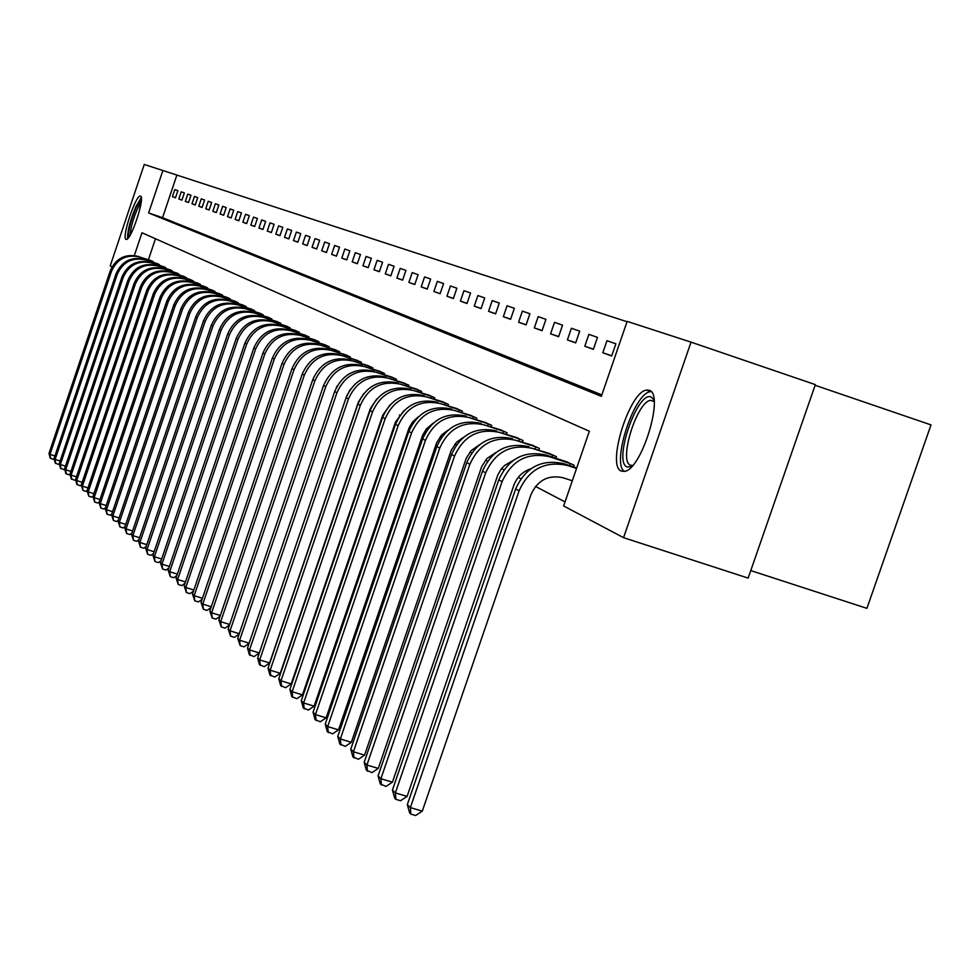 <?xml version="1.0" encoding="UTF-8"?>
<svg xmlns="http://www.w3.org/2000/svg" width="980" height="980" viewBox="0 0 980 980"><rect width="100%" height="100%" fill="white"/><g stroke="black" fill="none" stroke-linecap="round" stroke-linejoin="round"><path stroke-width="1.47" d="M621.345 471.098C606.216 466.247 629.442 391.51 646.494 390.113L649.201 390.297C664.734 393.605 642.023 469.016 624.762 471.331L621.345 471.098M126.04 239.353C121.3 238.348 135.522 195.155 140.275 196.11L140.544 196.159C145.444 196.735 131.149 240.37 126.371 239.426L126.04 239.353M815.127 385.287L931 424.891L866.908 608.347L750.766 570.581M112.051 266.805L110.238 265.85L144.256 164.469L162.888 170.52L148.629 212.966L601.352 396.337L627.139 321.379L691.035 342.143L623.549 537.665L563.647 505.95L589.348 431.249L141.978 232.762L134.346 255.498M627.016 321.722L162.888 170.52M623.549 537.665L748.157 578.102L815.348 384.626L691.035 342.143M176.817 175.273L162.558 217.67L601.843 394.903M172.431 196.686L175.481 197.789L177.882 190.659L174.82 189.593L172.431 196.686L175.506 197.727M178.813 199.001L181.925 200.128L184.35 192.925L181.227 191.823L178.813 199.001L181.949 200.067M185.33 201.365L188.515 202.517L190.965 195.228L187.768 194.114L185.33 201.365L188.54 202.444M191.994 203.779L195.24 204.955L197.715 197.593L194.457 196.453L191.994 203.779L195.253 204.881M198.793 206.241L202.101 207.442L204.612 200.006L201.28 198.842L198.793 206.241L202.125 207.368M205.739 208.764L209.12 209.989L211.656 202.468L208.25 201.28L205.739 208.764L209.144 209.916M212.832 211.337L216.298 212.587L218.859 204.992L215.38 203.767L212.832 211.337L216.323 212.513M220.096 213.971L223.636 215.245L226.221 207.564L222.668 206.315L220.096 213.971L223.661 215.171M227.519 216.654L231.133 217.977L233.755 210.198L230.116 208.924L227.519 216.654L231.157 217.891M235.102 219.41L238.814 220.757L241.46 212.893L237.736 211.594L235.102 219.41L238.838 220.672M242.869 222.227L246.654 223.599L249.349 215.649L245.539 214.314L242.869 222.227L246.691 223.526M250.819 225.106L254.69 226.515L257.409 218.467L253.514 217.107L250.819 225.106L254.727 226.429M258.94 228.058L262.922 229.492L265.666 221.358L261.685 219.961L258.94 228.058L262.946 229.418M267.271 231.072L271.338 232.554L274.118 224.31L270.039 222.889L267.271 231.072L271.374 232.468M275.796 234.171L279.962 235.678L282.791 227.336L278.602 225.878L275.796 234.171L279.998 235.592M284.531 237.332L288.806 238.887L291.66 230.447L287.373 228.94L284.531 237.332L288.831 238.789M293.486 240.578L297.859 242.17L300.762 233.62L296.364 232.089L293.486 240.578L297.896 242.072M302.661 243.91L307.157 245.539L310.084 236.878L305.576 235.31L302.661 243.91L307.181 245.441M312.069 247.328L316.675 248.994L319.639 240.222L315.021 238.618L312.069 247.328L316.712 248.896M321.722 250.819L326.45 252.534L329.452 243.653L324.711 241.999L321.722 250.819L326.475 252.436M331.632 254.408L336.471 256.172L339.521 247.181L334.658 245.478L331.632 254.408L336.507 256.062M341.787 258.095L346.761 259.896L349.86 250.794L344.862 249.043L341.787 258.095L346.798 259.798M352.224 261.881L357.333 263.73L360.469 254.506L355.336 252.705L352.224 261.881L357.369 263.62M362.943 265.764L368.186 267.675L371.371 258.316L366.104 256.466L362.943 265.764L368.223 267.565M373.956 269.757L379.346 271.717L382.568 262.236L377.153 260.337L373.956 269.757L379.382 271.607M385.275 273.861L390.812 275.87L394.083 266.254L388.521 264.306L385.275 273.861L390.861 275.76M396.912 278.087L402.609 280.158L405.928 270.394L400.208 268.398L396.912 278.087L402.658 280.035M408.88 282.424L414.748 284.555L418.117 274.657L412.225 272.599L408.88 282.424L414.785 284.433M421.192 286.895L427.231 289.088L430.661 279.043L424.585 276.924L421.192 286.895L427.28 288.953M433.883 291.489L440.094 293.743L443.573 283.563L437.325 281.382L433.883 291.489L440.143 293.62M446.941 296.23L453.348 298.557L456.876 288.218L450.433 285.964L446.941 296.23L453.397 298.41M460.392 301.105L466.995 303.506L470.584 293.008L463.957 290.693L460.392 301.105L467.043 303.359M474.271 306.14L481.082 308.614L484.72 297.945L477.885 295.556L474.271 306.14L481.131 308.467M488.579 311.322L495.598 313.87L499.298 303.053L492.242 300.578L488.579 311.322L495.647 313.723M503.34 316.675L510.592 319.309L514.353 308.308L507.064 305.76L503.34 316.675L510.641 319.149M518.579 322.212L526.064 324.919L529.898 313.747L522.377 311.113L518.579 322.212L526.125 324.76M534.321 327.908L542.05 330.726L545.946 319.358L538.179 316.638L534.321 327.908L542.112 330.554M550.576 333.812L558.588 336.716L562.545 325.164L554.509 322.359L550.576 333.812L558.637 336.544M567.396 339.913L575.677 342.914L579.707 331.166L571.401 328.263L567.396 339.913L575.738 342.731M584.803 346.222L593.365 349.333L597.469 337.377L588.87 334.364L584.803 346.222L593.427 349.149M602.81 352.751L611.679 355.973L615.869 343.809L606.963 340.697L602.81 352.751L611.753 355.777M399.375 414.981L400.06 415.349M412.592 421.927L413.474 422.38M426.239 429.081L427.317 429.644M440.326 436.48L441.625 437.154M454.879 444.112L456.398 444.92M469.922 452.013L471.686 452.932M485.48 460.171L487.513 461.237M501.576 468.624L503.892 469.837M518.249 477.37L520.858 478.742M535.521 486.435L565.031 501.919M155.477 238.74L148.421 259.749M150.957 260.594L153.738 262.456M157.106 263.571L159.948 265.47M163.378 266.621L166.294 268.557M169.797 269.721L172.774 271.705M176.351 272.893L179.389 274.915M183.04 276.139L186.359 277.597L186.151 278.21M189.887 279.459L193.268 280.942L193.06 281.566M196.882 282.84L200.337 284.359L200.116 285.009M204.036 286.307L207.564 287.863L207.344 288.512M211.349 289.847L214.963 291.44L214.73 292.114M218.822 293.473L222.534 295.103L222.301 295.789M226.478 297.185L230.275 298.851L230.031 299.549M234.318 300.983L238.201 302.685L237.956 303.408M242.342 304.866L246.311 306.605L246.066 307.353M250.561 308.847L254.629 310.636L254.371 311.395M258.977 312.926L263.142 314.752L262.885 315.536M267.601 317.104L271.877 318.978L271.607 319.774M276.446 321.379L280.819 323.302L280.55 324.123M285.511 325.776L289.994 327.749L289.713 328.594M294.809 330.285L299.415 332.306L299.121 333.163M304.339 334.903L309.068 336.973L308.774 337.867M314.127 339.644L318.99 341.775L318.684 342.682M324.184 344.519L329.17 346.7L328.851 347.643M334.511 349.517L339.631 351.759L339.301 352.727M345.107 354.65L350.375 356.965L350.044 357.957M356.01 359.942L361.424 362.306L361.081 363.335M367.218 365.369L372.792 367.806L372.425 368.86M378.746 370.954L384.479 373.466L384.111 374.544M390.616 376.7L396.508 379.285L396.128 380.399M402.817 382.616L408.893 385.275L408.501 386.426M415.398 388.717L421.657 391.449L421.253 392.637M428.358 394.989L434.802 397.819L434.385 399.044M441.711 401.469L448.362 404.373L447.934 405.647M455.492 408.133L462.352 411.147L461.899 412.445M469.702 415.03L476.782 418.129L476.317 419.477M484.365 422.135L491.678 425.332L491.201 426.741M499.518 429.485L507.077 432.793L506.574 434.238M515.174 437.068L522.989 440.486L522.475 441.98M531.368 444.92L539.441 448.448L538.914 450.004M548.114 453.03L556.481 456.692L555.917 458.297M565.448 461.433L574.109 465.218L573.533 466.897M162.558 217.67L148.629 212.966M54.182 458.787L53.41 459.363L50.188 458.064L49 453.422L50.005 454.414L111.451 271.35C117.073 258.83 126.506 254.053 139.736 257.029L153.125 261.513M151.79 260.864L139.736 257.029M49 453.422L110.299 270.737C115.922 258.242 125.342 253.477 138.535 256.454M50.593 458.469L50.005 454.414L54.917 455.97M152.023 261.881L152.243 261.207M59.376 463.81L58.555 464.422L55.297 463.111L54.096 458.42L55.125 459.424L117.22 274.461C122.917 261.807 132.435 256.981 145.787 259.982L159.324 264.514M157.952 263.853L145.787 259.982M54.096 458.42L116.056 273.837C121.74 261.207 131.246 256.393 144.575 259.394M55.701 463.516L55.125 459.424L60.135 461.017M158.196 264.894L158.429 264.208M64.668 468.955L63.81 469.579L60.503 468.256L59.29 463.516L60.343 464.545L123.113 277.634C128.87 264.845 138.486 259.97 151.986 263.007L165.645 267.577M164.248 266.903L151.986 263.007M59.29 463.516L121.924 276.997C127.67 264.233 137.274 259.369 150.736 262.395M60.932 468.673L60.343 464.545L65.464 466.162M164.518 267.957L164.75 267.271M70.07 474.198L69.176 474.859L65.832 473.512L64.607 468.722L65.684 469.775L129.139 280.88C134.958 267.944 144.673 263.02 158.307 266.082L172.113 270.701M170.692 270.014L158.307 266.082M64.607 468.722L127.927 280.219C133.721 267.32 143.423 262.407 157.033 265.47M66.26 473.94L65.684 469.775L70.903 471.429M170.961 271.105L171.206 270.394M75.595 479.551L74.651 480.249L71.27 478.889L70.033 474.038L71.136 475.116L135.289 284.188C141.169 271.117 150.994 266.131 164.763 269.231L178.715 273.898M177.257 273.187L164.763 269.231M70.033 474.038L134.052 283.526C139.919 270.48 149.72 265.507 163.464 268.594M71.712 479.318L71.136 475.116L76.477 476.795M177.552 274.302L177.797 273.579M128.98 237.025C127.841 231.917 130.144 222.264 135.901 208.054L141.389 199.785M141.145 202.468L137.237 209.291C132.778 219.936 130.499 228.414 130.401 234.722M141.304 197.568L135.963 206.523C130.132 220.61 127.339 231.341 127.584 238.728M631.647 466.578L627.163 466.97C612.77 462.156 637.613 390.052 651.271 397.072L654.015 399.901M654.15 401.359L650.61 400.33C636.865 401.494 618.307 461.409 630.52 465.206L632.627 465.5M651.075 391.608L650.365 391.694C634.158 392.931 611.312 462.83 624.285 471.429M87.073 490.588L85.983 491.384L82.981 490.441L81.242 485.027L80.25 485.762L76.832 484.377L75.57 479.465L76.697 480.568L141.573 287.581C147.527 274.363 157.449 269.329 171.365 272.452L185.465 277.156M183.971 276.446L171.365 272.452M75.57 479.465L140.312 286.895C146.24 273.714 156.151 268.679 170.03 271.803M77.285 484.818L76.697 480.568L82.161 482.295M184.277 277.585L184.534 276.838M190.831 279.766L176.755 275.074C162.717 271.925 152.709 277.009 146.706 290.337L81.242 485.027L82.394 486.154L148.005 291.036C154.019 277.683 164.052 272.575 178.115 275.735L192.362 280.5M82.981 490.441L82.394 486.154L87.967 487.905M191.161 280.929L191.418 280.17M93.039 496.248L91.826 497.142L88.8 496.186L87.036 490.698L88.212 491.85L154.571 294.576C160.647 281.064 170.802 275.907 185.012 279.104L199.406 283.906M197.85 283.159L185.012 279.104M87.036 490.698L153.248 293.853C159.311 280.378 169.442 275.233 183.615 278.418M88.8 496.186L88.212 491.85L93.921 493.651M198.193 284.359L198.45 283.588M99.139 502.054L97.816 503.022L94.742 502.054L92.953 496.505L94.154 497.681L161.296 298.19C167.445 284.531 177.699 279.312 192.068 282.534L206.621 287.397M205.028 286.625L192.068 282.534M92.953 496.505L159.936 297.454C166.073 283.832 176.302 278.626 190.635 281.848M94.742 502.054L94.154 497.681L99.997 499.518M205.383 287.863L205.653 287.067M105.387 507.983L103.929 509.037L100.83 508.069L99.017 502.446L100.242 503.647L168.168 301.889C174.379 288.071 184.755 282.791 199.283 286.05L213.983 290.962M212.354 290.178L199.283 286.05M99.017 502.446L166.772 301.142C172.982 287.361 183.334 282.093 197.825 285.339M100.83 508.069L100.242 503.647L106.22 505.521M212.734 291.44L213.015 290.631M111.781 514.035L110.189 515.198L107.053 514.206L105.203 508.51L106.465 509.747L175.2 305.674C181.484 291.697 191.982 286.356 206.657 289.651L221.529 294.613M219.863 293.804L206.657 289.651M105.203 508.51L173.779 304.915C180.05 290.974 190.524 285.646 205.163 288.929M107.053 514.206L106.465 509.747L112.578 511.67M220.267 295.115L220.549 294.282M118.323 520.245L116.596 521.495L113.435 520.503L111.549 514.733L112.835 515.982L182.39 309.545C188.76 295.409 199.369 290.007 214.216 293.326L229.246 298.349M227.544 297.528L214.216 293.326M111.549 514.733L180.933 308.761C187.29 294.661 197.874 289.272 212.685 292.591M113.435 520.503L112.835 515.982L119.095 517.955M227.96 298.863L228.254 298.006M125.024 526.591L123.162 527.938L119.952 526.934L118.041 521.091L119.352 522.377L189.753 313.514C196.208 299.206 206.927 293.743 221.946 297.099L237.148 302.171M235.408 301.326L221.946 297.099M118.041 521.091L188.27 312.718C194.702 298.447 205.408 292.983 220.39 296.34M119.952 526.934L119.352 522.377L125.771 524.386M235.849 302.697L236.143 301.828M131.896 533.083L129.875 534.541L126.628 533.537L124.681 527.608L126.028 528.918L197.299 317.581C203.828 303.102 214.681 297.565 229.859 300.958L245.245 306.091M243.457 305.221L229.859 300.958M124.681 527.608L195.78 316.76C202.284 302.318 213.113 296.793 228.267 300.174M126.628 533.537L126.028 528.918L132.606 530.976M243.922 306.63L244.216 305.736M138.927 539.735L136.747 541.303L133.464 540.286L131.492 534.272L132.876 535.631L205.028 321.734C211.631 307.083 222.607 301.473 237.969 304.915L253.526 310.096M251.701 309.214L237.969 304.915M131.492 534.272L203.46 320.901C210.051 306.287 221.014 300.689 236.339 304.106M133.464 540.286L132.876 535.631L139.601 537.726M252.179 310.66L252.497 309.741M146.13 546.546L143.791 548.237L140.471 547.195L138.462 541.107L139.883 542.491L212.942 325.997C219.63 311.162 230.741 305.49 246.286 308.957L262.028 314.213M260.141 313.306L246.286 308.957M138.462 541.107L211.349 325.14C218.013 310.342 229.1 304.682 244.608 308.137M140.471 547.195L139.883 542.491L146.78 544.647M260.656 314.788L260.974 313.845M153.517 553.529L151.006 555.329L147.649 554.288L145.603 548.102L147.061 549.523L221.051 330.37C227.826 315.352 239.071 309.594 254.8 313.11L270.725 318.414M268.802 317.483L254.8 313.11M145.603 548.102L219.422 329.488C226.172 314.507 237.393 308.774 253.073 312.265M147.649 554.288L147.061 549.523L154.13 551.728M269.329 319.027L269.659 318.047M161.1 560.683L158.405 562.606L155.012 561.552L152.929 555.28L154.411 556.738L229.369 334.841C236.229 319.639 247.609 313.808 263.522 317.361L279.643 322.738M277.671 321.783L263.522 317.361M152.929 555.28L227.691 333.935C234.539 318.77 245.894 312.963 261.758 316.503M155.012 561.552L154.411 556.738L161.675 559.004M278.234 323.363L278.565 322.359M168.879 568.02L166 570.066L162.558 569L160.438 562.643L161.957 564.137L237.907 339.435C244.853 324.037 256.368 318.132 272.477 321.722L288.794 327.161M286.76 326.181L272.477 321.722M160.438 562.643L236.18 338.504C243.114 323.155 254.604 317.263 270.664 320.84M162.558 569L161.957 564.137L169.405 566.452M287.348 327.81L287.704 326.781M176.853 575.542L173.779 577.722L170.3 576.644L168.143 570.188L169.699 571.72L246.654 344.151C253.685 328.557 265.36 322.567 281.664 326.205L298.165 331.705M296.095 330.701L281.664 326.205M168.143 570.188L244.89 343.196C251.909 327.639 263.546 321.673 279.802 325.299M170.3 576.644L169.699 571.72L177.343 574.096M296.707 332.367L297.062 331.313M185.049 583.247L181.766 585.575L178.238 584.484L176.045 577.931L177.65 579.511L255.633 348.978C262.763 333.188 274.584 327.124 291.085 330.787L307.793 336.361M305.662 335.332L291.085 330.787M176.045 577.931L253.82 347.998C260.925 332.245 272.722 326.205 289.174 329.868M178.238 584.484L177.65 579.511L185.489 581.936M306.311 337.046L306.679 335.969M193.452 591.161L189.961 593.635L186.396 592.533L184.154 585.881L185.796 587.498L264.845 353.939C272.072 337.941 284.041 331.791 300.75 335.503L317.679 341.138M315.499 340.085L300.75 335.503M184.154 585.881L262.983 352.935C270.198 336.973 282.13 330.848 298.802 334.548M186.396 592.533L185.796 587.498L193.856 589.997M316.173 341.849L316.54 340.746M202.101 599.282L198.377 601.916L194.763 600.801L192.484 594.052L194.175 595.705L274.314 359.035C281.64 342.816 293.767 336.581 310.685 340.342L327.822 346.05M325.58 344.96L310.685 340.342M192.484 594.052L272.403 358.006C279.704 341.836 291.795 335.613 308.675 339.362M194.763 600.801L194.175 595.705L202.444 598.266M326.291 346.785L326.671 345.658M210.97 607.625L207.025 610.418L203.362 609.278L201.035 602.431L202.774 604.133L284.041 364.278C291.464 347.827 303.751 341.518 320.889 345.315L338.247 351.097M335.944 349.983L320.889 345.315M201.035 602.431L282.069 363.213C289.48 346.822 301.73 340.513 318.819 344.311M203.362 609.278L202.774 604.133L211.276 606.755M336.679 351.857L337.083 350.693M220.108 616.2L215.906 619.14L212.195 618L209.818 611.042L211.607 612.794L294.037 369.656C301.558 352.984 314.004 346.577 331.375 350.424L348.954 356.279M346.589 355.127L331.375 350.424M209.818 611.042L292.016 368.566C299.525 351.943 311.934 345.548 329.255 349.395M212.195 618L211.607 612.794L220.341 615.489M347.361 357.063L347.777 355.863M229.492 624.995L225.032 628.119L221.272 626.967L218.846 619.887L220.684 621.688L304.302 375.181C311.946 358.288 324.552 351.783 342.143 355.679L359.966 361.608M357.529 360.42L342.143 355.679M218.846 619.887L302.22 374.066C309.839 357.21 322.42 350.73 339.962 354.613M221.272 626.967L220.684 621.688L229.675 624.456M358.349 362.429L358.766 361.191M239.157 634.048L234.416 637.355L230.606 636.179L228.132 628.989L230.031 630.851L314.862 380.865C322.616 363.727 335.405 357.137 353.229 361.081L371.285 367.084M368.786 365.871L353.229 361.081M228.132 628.989L312.73 379.726C320.46 362.625 333.212 356.046 350.987 359.991M230.606 636.179L230.031 630.851L239.279 633.692M369.632 367.929L370.073 366.655M249.092 643.358L244.069 646.849L240.21 645.661L237.687 638.36L239.635 640.259L325.74 386.72C333.592 369.338 346.565 362.637 364.634 366.63L382.935 372.719M380.35 371.469L364.634 366.63M337.034 386.157L336.434 387.308M237.687 638.36L323.535 385.532C331.375 368.198 344.299 361.522 362.318 365.516M240.21 645.661L239.635 640.259L249.153 643.186M381.245 373.601L381.698 372.29M350.62 388.962L346.675 395.945L259.308 652.95L254.016 656.625L249.3 654.628L247.524 647.988L249.52 649.948L336.924 392.747C344.899 375.107 358.043 368.309 376.357 372.351L394.916 378.513M392.257 377.227L376.357 372.351M247.524 647.988L334.658 391.522C342.608 373.931 355.728 367.157 373.993 371.2M250.096 655.424L249.52 649.948L259.308 652.95M393.201 379.432L393.666 378.084M363.617 393.691L358.337 402.192L269.623 662.958L264.245 666.682L259.455 664.648L257.642 657.911L259.7 659.932L348.439 398.946C356.536 381.049 369.877 374.14 388.448 378.243L407.251 384.491M404.52 383.168L388.448 378.243M257.642 657.911L346.112 397.684C354.184 379.848 367.476 372.964 385.998 377.055M260.276 665.469L259.7 659.932L269.623 662.958M405.512 385.434L405.99 384.05M376.798 398.97L370.342 408.623L280.243 673.272L274.78 677.045L269.904 674.975L268.055 668.127L270.186 670.198L360.309 405.328C368.529 387.161 382.053 380.154 400.881 384.307L419.967 390.64M417.149 389.268L400.881 384.307M268.055 668.127L357.896 404.042C366.104 385.924 379.591 378.942 398.37 383.082M270.75 675.808L270.186 670.198L280.243 673.272M418.178 391.632L418.668 390.187M390.261 404.618L382.715 415.251L291.195 683.905L285.633 687.715L280.672 685.608L278.798 678.65L280.99 680.794L372.535 411.918C380.877 393.47 394.609 386.353 413.707 390.555L433.062 396.974M430.159 395.565L413.707 390.555M278.798 678.65L370.06 410.583C378.378 392.196 392.061 385.091 411.11 389.293M281.554 686.478L280.99 680.794L291.195 683.905M431.249 398.002L431.751 396.52M404.079 410.583L395.467 422.086L302.477 694.857L296.83 698.716L291.783 696.572L289.872 689.491L292.126 691.708L385.14 418.705C393.617 399.975 407.558 392.735 426.937 396.998L446.574 403.503M443.573 402.057L426.937 396.998M289.872 689.491L382.58 417.333C391.045 398.652 404.936 391.449 424.254 395.7M292.689 697.466L292.126 691.708L302.477 694.857M444.712 404.581L445.238 403.05M418.276 416.855L412.409 422.16L409.015 428.064L314.115 706.151L308.369 710.071L303.237 707.879L301.289 700.688L303.616 702.966L398.149 425.7C406.761 406.676 420.91 399.326 440.571 403.65L460.502 410.252M457.415 408.758L440.571 403.65M301.289 700.688L395.516 424.291C404.103 405.316 418.203 397.99 437.815 402.302M304.168 708.797L303.616 702.966L314.115 706.151M458.603 411.355L459.142 409.775M432.891 423.397L426.374 428.909L422.625 435.255L326.132 717.813L320.276 721.782L315.058 719.541L313.061 712.227L315.462 714.579L411.563 432.927C420.322 413.597 434.691 406.124 454.647 410.51L474.871 417.198M471.686 415.655L454.647 410.51M313.061 712.227L408.844 431.47C417.578 412.2 431.898 404.752 451.792 409.113M316.013 720.496L315.462 714.579L326.132 717.813M472.936 418.362L473.487 416.721M447.946 430.22L441.674 434.936L436.688 442.678L338.529 729.855L332.575 733.873L327.259 731.582L325.225 724.147L327.7 726.572L425.43 440.388C434.336 420.751 448.913 413.144 469.175 417.59L489.706 424.377M486.423 422.784L469.175 417.59M325.225 724.147L422.613 438.881C431.494 419.305 446.035 411.723 466.235 416.157M328.251 732.562L327.7 726.572L338.529 729.855M487.721 425.59L488.31 423.899M463.479 437.337L456.631 442.164L451.204 450.359L351.342 742.289L345.279 746.368L339.852 744.028L337.782 736.458L340.342 738.969L439.738 448.105C448.803 428.138 463.613 420.396 484.194 424.904L505.043 431.8M501.638 430.159L484.194 424.904M337.782 736.458L436.847 446.537C445.863 426.643 460.637 418.926 481.143 423.421M340.881 745.045L340.342 738.969L351.342 742.289M503.01 433.062L503.61 431.31M479.502 444.736L471.037 450.714L466.211 458.297L364.585 755.139L358.398 759.267L352.874 756.879L350.767 749.173L353.413 751.77L454.549 456.068C463.761 435.769 478.804 427.905 499.702 432.462L520.882 439.469M517.366 437.766L499.702 432.462M350.767 749.173L451.547 454.451C460.723 434.226 475.729 426.374 496.566 430.93M353.939 757.932L353.413 751.77L364.585 755.139M518.812 440.78L519.424 438.966M496.052 452.429L486.925 458.53L481.731 466.505L378.268 768.43L371.971 772.62L366.336 770.17L364.18 762.33L366.924 765.013L469.849 464.312C479.22 443.658 494.52 435.659 515.75 440.29L537.26 447.395M533.635 445.63L515.75 440.29M364.18 762.33L466.75 462.634C476.084 442.066 491.335 434.079 512.503 438.697M367.439 771.26L366.924 765.013L378.268 768.43M535.141 448.767L535.791 446.88M513.165 460.441L504.59 465.463L501.148 469.163L497.791 475.006L392.429 782.175L386.01 786.426L380.277 783.927L378.072 775.939L380.901 778.72L485.688 472.838C495.231 451.829 510.788 443.683 532.361 448.375L554.215 455.602M550.454 453.777L532.361 448.375M378.072 775.939L482.479 471.111C491.985 450.175 507.493 442.054 528.992 446.733M381.404 785.054L380.901 778.72L392.429 782.175M552.046 457.023L552.72 455.075M530.866 468.771C522.597 471.552 516.901 477.125 513.777 485.48L407.092 796.409L400.551 800.721L395.871 799.325L394.695 798.161L392.441 790.027L395.369 792.906L502.091 481.67C511.805 460.294 527.62 451.988 549.547 456.754L571.769 464.091M567.873 462.205L546.068 455.051L549.547 456.754M392.441 790.027L498.771 479.882C508.449 458.579 524.214 450.298 546.068 455.051M395.871 799.325L395.369 792.906L407.092 796.409M569.552 465.586L570.238 463.565M572.308 480.776L563.133 477.762C548.273 474.553 537.555 480.188 530.964 494.68L422.282 811.146L415.606 815.532L410.853 814.111L409.628 812.91L407.325 804.617L515.639 488.959C525.501 467.276 541.536 458.848 563.757 463.675L576.718 467.938M407.325 804.617L410.363 807.594L519.094 490.821C528.98 469.053 545.076 460.6 567.371 465.439L576.546 468.452M410.853 814.111L410.363 807.594L422.282 811.146M110.299 270.737L111.451 271.35M116.056 273.837L117.22 274.461M121.924 276.997L123.113 277.634M127.927 280.219L129.139 280.88M134.052 283.526L135.289 284.188M140.312 286.895L141.573 287.581M176.755 275.074L178.115 275.735M146.706 290.337L148.005 291.036M153.248 293.853L154.571 294.576M159.936 297.454L161.296 298.19M166.772 301.142L168.168 301.889M173.779 304.915L175.2 305.674M180.933 308.761L182.39 309.545M188.27 312.718L189.753 313.514M195.78 316.76L197.299 317.581M203.46 320.901L205.028 321.734M211.349 325.14L212.942 325.997M219.422 329.488L221.051 330.37M227.691 333.935L229.369 334.841M236.18 338.504L237.907 339.435M244.89 343.196L246.654 344.151M253.82 347.998L255.633 348.978M262.983 352.935L264.845 353.939M272.403 358.006L274.314 359.035M282.069 363.213L284.041 364.278M292.016 368.566L294.037 369.656M302.22 374.066L304.302 375.181M312.73 379.726L314.862 380.865M323.535 385.532L325.74 386.72M334.658 391.522L336.924 392.747M346.112 397.684L348.439 398.946M357.896 404.042L360.309 405.328M370.06 410.583L372.535 411.918M382.58 417.333L385.14 418.705M395.516 424.291L398.149 425.7M408.844 431.47L411.563 432.927M422.613 438.881L425.43 440.388M436.847 446.537L439.738 448.105M451.547 454.451L454.549 456.068M466.75 462.634L469.849 464.312M482.479 471.111L485.688 472.838M498.771 479.882L502.091 481.67M563.757 463.675L567.371 465.439M515.639 488.959L519.094 490.821M646.494 390.113L650.965 391.62M654.162 401.531L650.61 400.33"/></g></svg>
